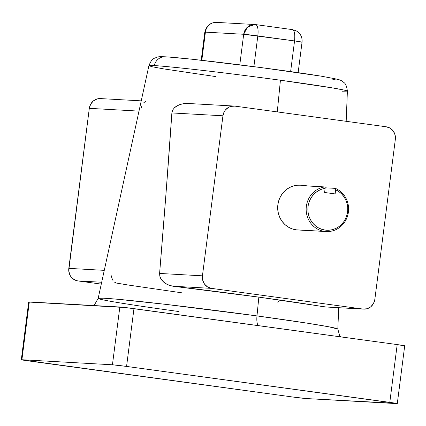 <?xml version="1.0" encoding="UTF-8"?>
<svg xmlns="http://www.w3.org/2000/svg" width="426" height="426" viewBox="0 0 426 426"><rect width="100%" height="100%" fill="white"/><g stroke="black" fill="none" stroke-linecap="round" stroke-linejoin="round"><path stroke-width="0.64" d="M307.492 185.944L305.351 185.56L307.492 185.944M305.32 185.843L305.351 185.56L303.466 185.395L304.356 185.448M299.249 229.987L324.532 231.403A22.413 21.215 93.2 0 0 347.882 214.821A22.413 21.215 93.2 0 0 335.395 188.372L325.038 187.791L335.395 188.372A22.413 21.215 -86.8 0 1 348.074 213.996A22.413 21.215 -86.8 0 1 326.13 231.552A22.413 21.215 -86.8 0 1 324.532 231.403L296.043 229.811A22.413 21.215 93.2 0 0 297.641 229.965L326.13 231.552M215.87 76.611L163.568 68.874L152.039 66.728L148.903 65.695L154.297 65.599A100.057 2.444 -172.7 0 0 148.903 65.695C152.338 57.313 154.441 58.735 156.22 57.435C158.403 56.93 157.45 56.509 165.267 56.807C187.712 57.92 284.738 70.114 322.083 76.318L337.696 79.279C340.028 79.976 341.593 80.642 342.387 81.281C343.777 82.985 346.173 82.138 347.392 91.121A100.057 2.444 -172.7 0 0 280.425 80.216L277.273 111.905L280.425 80.216A100.057 2.444 -172.7 0 0 154.297 65.599A11.209 10.607 -86.8 0 1 165.203 56.802A11.209 10.607 93.2 0 0 154.297 65.599C158.653 65.742 171.364 66.957 192.43 69.241C216.562 71.903 245.893 75.562 280.425 80.216L332.578 87.926L344.16 90.083L347.392 91.121L341.998 91.233M179.026 311.56A120.819 2.95 7.3 0 1 98.161 298.376L103.284 298.184L117.97 299.286L166.081 304.404L256.979 315.911A11.209 3.61 -82.2 0 0 258.188 325.597A11.209 3.61 97.8 0 1 256.979 315.911L258.843 297.13A119.163 2.913 -172.7 0 0 172.999 286.224L168.148 284.946L163.935 282.401L160.751 278.588L159.809 276.154L159.596 273.439C164.841 210.05 168.936 156.555 171.875 112.943L172.7 110.041L174.426 107.73L176.545 106.069L181.236 104.082L187.658 103.449M93.076 305.501L94.881 304.137L98.161 298.376A120.819 2.95 7.3 0 1 256.979 315.911A120.819 2.95 7.3 0 1 337.839 329.08L338.697 307.732M234.076 106.042L187.61 103.449L183.697 103.598L178.845 104.887L174.426 107.73L172.7 110.041L171.875 112.943L222.942 115.792L202.441 275.83L202.696 280.191L204.512 284.105L207.611 286.98L211.525 288.375L362.909 309.052L367.036 308.754L370.758 306.811L373.495 303.514L374.843 299.372L395.344 139.339L395.088 134.978L393.273 131.059L390.168 128.183L386.254 126.788L234.875 106.117L230.743 106.415L228.794 107.192L225.503 109.86L224.284 111.649L222.942 115.792L202.441 275.83L159.596 273.439L166.039 193.053L171.875 112.943L222.942 115.792A11.209 10.607 -86.8 0 1 234.076 106.042A11.209 10.607 -86.8 0 1 234.875 106.117L386.254 126.788A11.209 10.607 -86.8 0 1 395.344 139.339L374.843 299.372A11.209 10.607 -86.8 0 1 363.708 309.127A11.209 10.607 -86.8 0 1 362.909 309.052L324.378 306.901A119.163 2.913 -172.7 0 0 258.843 297.13L256.979 315.911L307.71 323.243L329.01 326.827L337.839 329.08L339.581 335.507L340.592 336.849M303.839 185.411L300.138 185.203A22.413 21.215 93.2 0 0 277.773 205.556A22.413 21.215 93.2 0 0 296.043 229.811L291.996 228.821L288.216 227.021L284.845 224.47L282.012 221.27L279.829 217.542L278.375 213.437L277.715 209.102L277.864 204.714L278.828 200.433L280.558 196.423L282.992 192.85L286.038 189.836L289.579 187.509L293.477 185.949L297.582 185.225L300.234 185.209M332.823 79.657L335.235 79.758M336.817 79.753L337.557 79.63M337.451 79.401L336.497 79.066M334.703 78.629L332.088 78.086M319.612 75.929L261.303 67.617L196.051 59.693M189.432 58.985L169.282 57.095M29.069 302.071L125.473 307.561L397.197 344.581L404.098 345.816M21.3 359.741L28.702 301.954A11.209 0.272 -172.7 0 1 29.309 301.943L21.902 359.73A11.209 0.272 7.3 0 0 21.3 359.741A11.209 0.272 7.3 0 0 28.803 360.966L292.034 396.915L21.321 359.762L21.902 359.73L29.309 301.943L119.839 306.997L112.437 364.784L21.902 359.73L112.437 364.784L126.565 366.424L133.966 308.632L397.197 344.581L389.795 402.373L126.565 366.424L396.169 403.326L306.161 398.55L396.691 403.603A11.209 0.272 7.3 0 0 397.298 403.592L404.7 345.805A11.209 0.272 -172.7 0 0 397.197 344.581L389.795 402.373A11.209 0.272 7.3 0 1 397.298 403.592M306.161 398.55L292.034 396.915A11.209 0.272 7.3 0 0 306.161 398.55M325.688 306.938L258.843 297.13L172.999 286.224L211.525 288.375L362.909 309.052L324.378 306.901L363.708 309.127M202.441 275.83L159.596 273.439L159.809 276.154L160.751 278.588L162.178 280.67L165.932 283.822L170.506 285.75L172.999 286.224L211.525 288.375A11.209 10.607 -86.8 0 1 202.441 275.83M141.235 100.855L100.451 98.582A11.209 10.607 93.2 0 0 89.311 108.337L68.81 268.369L104.274 270.35L68.81 268.369A11.209 10.607 93.2 0 0 77.899 280.92L101.271 284.11L77.899 280.92L101.681 282.246L77.899 280.92L75.876 280.425L72.298 278.247L70.881 276.65L69.789 274.786L68.735 270.563L89.311 108.337L138.998 111.111L89.311 108.337L90.658 104.194L93.395 100.898L97.117 98.954L100.493 98.582M114.072 281.921L116.426 283.066L128.615 285.085L181.961 292.838M113.135 280.872L111.788 277.837L111.442 275.814M143.594 102.916L145.42 101.452M141.07 108.273L141.89 105.914M279.717 300.788L277.576 302.087M126.565 366.424L133.966 308.632A11.209 0.272 -172.7 0 0 119.839 306.997L112.437 364.784A11.209 0.272 7.3 0 1 126.565 366.424M165.203 56.802A11.209 10.607 -86.8 0 1 166.065 56.882M292.364 29.618C294.472 30.395 295.202 34.171 294.552 40.933L257.821 35.917C258.475 29.154 257.741 25.379 255.632 24.602A11.209 3.61 97.8 0 1 255.722 24.607A11.209 3.61 97.8 0 1 257.821 35.917L253.885 66.648L257.821 35.917A11.209 0.272 -172.7 0 0 243.693 34.277L205.412 32.142A11.209 10.607 -86.8 0 1 216.552 22.386A11.209 10.607 93.2 0 0 205.412 32.142A11.209 0.272 -172.7 0 0 204.81 32.152A11.209 0.272 7.3 0 1 205.412 32.142L201.802 60.322L205.412 32.142L243.693 34.277L239.779 64.853L243.693 34.277L294.552 40.933L290.623 71.6L294.552 40.933L301.47 41.988A11.209 10.607 -86.8 0 1 301.448 42.163L302.055 42.153A11.209 0.272 -172.7 0 0 294.552 40.933A11.209 3.61 -82.2 0 0 292.454 29.623A11.209 3.61 -82.2 0 0 292.364 29.618L296.075 30.768C300.452 33.308 302.444 37.105 302.055 42.153L298.147 72.676M255.632 24.602L254.833 24.522L247.463 27.104L243.693 34.277A11.209 10.607 -86.8 0 1 254.833 24.522L255.632 24.602M325.139 188.34L324.607 192.477L335.124 193.915L335.651 189.778L335.395 188.372L335.651 189.778A21.071 19.942 -86.8 0 1 342.435 223.432A21.071 19.942 -86.8 0 1 310.112 219.017A21.071 19.942 -86.8 0 1 325.139 188.34L321.651 189.203L318.366 190.71L315.378 192.808L312.796 195.433L310.692 198.505L309.143 201.919L308.19 205.561L307.87 209.326L308.19 213.085L309.143 216.722L310.692 220.114L312.796 223.155L315.378 225.748L318.366 227.809L321.651 229.273L325.139 230.093L328.712 230.237L332.253 229.71L335.656 228.517L338.803 226.707L341.599 224.337L343.952 221.477L345.784 218.219L347.041 214.677L347.68 210.955L347.68 207.18L347.041 203.468L345.784 199.938L343.947 196.711L341.593 193.878L338.798 191.546L335.651 189.778L335.124 193.915L324.607 192.477L325.139 188.34L324.884 186.934A22.413 21.215 93.2 0 0 306.166 209.129A22.413 21.215 93.2 0 0 324.532 231.403A22.413 21.215 -86.8 0 1 306.166 209.129A22.413 21.215 -86.8 0 1 324.884 186.934L301.816 185.645L303.466 185.395M302.194 185.422L303.317 185.39M301.816 185.645L324.884 186.934M98.161 298.376L148.903 65.695M346.178 121.319L347.392 91.121M254.833 24.522L216.552 22.386C210.492 22.344 206.578 25.597 204.81 32.152L201.21 60.258M255.722 24.607L292.454 29.623"/></g></svg>
